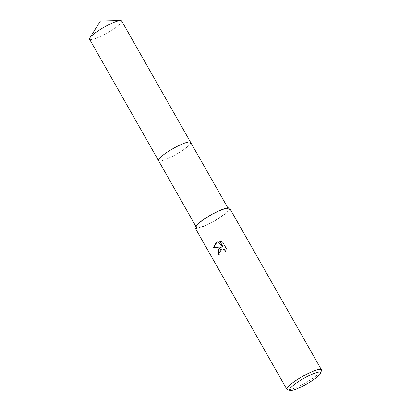 <?xml version="1.0" encoding="UTF-8"?>
<svg xmlns="http://www.w3.org/2000/svg" width="411" height="411" viewBox="0 0 411 411"><rect width="100%" height="100%" fill="white"/><g stroke="black" fill="none" stroke-linecap="round" stroke-linejoin="round"><path stroke-width="0.31" stroke-dasharray="2.06 1.54" d="M190.642 142.381A18.469 3.273 -29.6 0 1 190.719 142.725A18.469 3.273 -29.6 0 1 183.049 150.077A18.469 3.273 -29.6 0 1 158.78 160.871A18.469 3.273 -29.6 0 1 158.523 160.624M190.663 142.417A18.469 3.273 -29.6 0 1 190.719 142.72A18.469 3.273 -29.6 0 1 183.049 150.072A18.469 3.273 -29.6 0 1 158.774 160.871A18.469 3.273 -29.6 0 1 158.543 160.665A18.474 3.273 -29.6 0 0 160.835 160.953A18.474 3.273 -29.6 0 0 179.597 152.327A18.474 3.273 -29.6 0 0 190.673 142.437M203.959 219.546A18.469 3.273 -29.6 0 1 228.485 208.999A18.469 3.273 -29.6 0 1 220.892 216.695A18.469 3.273 -29.6 0 1 196.366 227.242A18.469 3.273 -29.6 0 1 203.959 219.546M321.443 370.47A19.862 3.519 -29.6 0 1 313.249 378.038A19.862 3.519 -29.6 0 1 287.469 389.772M229.692 208.31A19.862 3.519 -29.6 0 1 221.529 216.587A19.862 3.519 -29.6 0 1 195.158 227.93M218.935 254.63L218.981 254.712A19.461 3.447 -29.6 0 1 220.358 253.674L219.89 252.272L222.058 248.927M225.552 251.501L226.518 248.578L222.515 241.904M222.711 241.874L219.962 241.236M223.024 246.626L217.198 241.689M121.677 20.982A18.469 3.273 -29.6 0 1 110.79 30.83A18.469 3.273 -29.6 0 1 91.879 39.554A18.469 3.273 -29.6 0 1 89.557 39.23M227.848 207.874L228.485 208.999M195.728 226.117L196.366 227.242"/><path stroke-width="0.62" d="M190.663 142.417A18.469 3.273 -29.6 0 0 166.111 152.928A18.469 3.273 -29.6 0 0 158.543 160.665A18.474 3.273 -29.6 0 1 158.518 160.624A18.469 3.273 -29.6 0 1 166.116 152.928A18.469 3.273 -29.6 0 1 190.642 142.381A18.474 3.273 -29.6 0 1 190.673 142.437M219.412 247.977L221.519 246.934L213.561 247.633L216.124 242.197L217.162 241.658L222.839 246.657L219.751 241.221L222.515 241.904L226.327 248.609L225.398 251.815L224.987 250.422L223.132 248.994L221.966 248.938L220.435 249.78L219.705 252.303L220.173 253.705A19.862 3.519 150.4 0 0 218.796 254.743L217.948 251.121L219.412 247.977M290.104 390.45L287.469 389.772A19.862 3.519 -29.6 0 1 286.873 389.381A19.862 3.519 -29.6 0 1 295.036 381.105A19.862 3.519 -29.6 0 1 321.412 369.761A19.862 3.519 -29.6 0 1 321.443 370.47L320.678 373.08A17.873 3.165 -29.6 0 1 313.3 379.887A17.873 3.165 -29.6 0 1 290.104 390.45A17.873 3.165 -29.6 0 1 296.912 382.651A17.873 3.165 -29.6 0 1 313.264 373.738A17.873 3.165 -29.6 0 1 320.678 373.08M286.873 389.381L195.158 227.93A19.862 3.519 -29.6 0 1 203.322 219.654A19.862 3.519 -29.6 0 1 229.692 208.31L321.412 369.761M217.198 241.689L213.751 247.602L221.519 246.934M221.699 246.903L218.375 249.857L218.935 254.63M222.058 248.927L223.317 248.963L224.38 249.482L225.552 251.501M219.962 241.236L222.839 246.657M190.642 142.376A18.474 3.273 -29.6 0 0 188.325 142.052A18.474 3.273 -29.6 0 0 169.404 150.775A18.474 3.273 -29.6 0 0 158.518 160.624L89.557 39.23A18.469 3.273 -29.6 0 1 89.855 37.889A18.469 3.273 -29.6 0 1 102.925 27.881A18.469 3.273 -29.6 0 1 119.36 20.658A18.469 3.273 -29.6 0 1 120.372 20.55A18.469 3.273 -29.6 0 1 121.677 20.982L227.848 207.874M158.523 160.624L195.728 226.117M120.372 20.55L100.433 20.982L89.855 37.889"/></g></svg>
